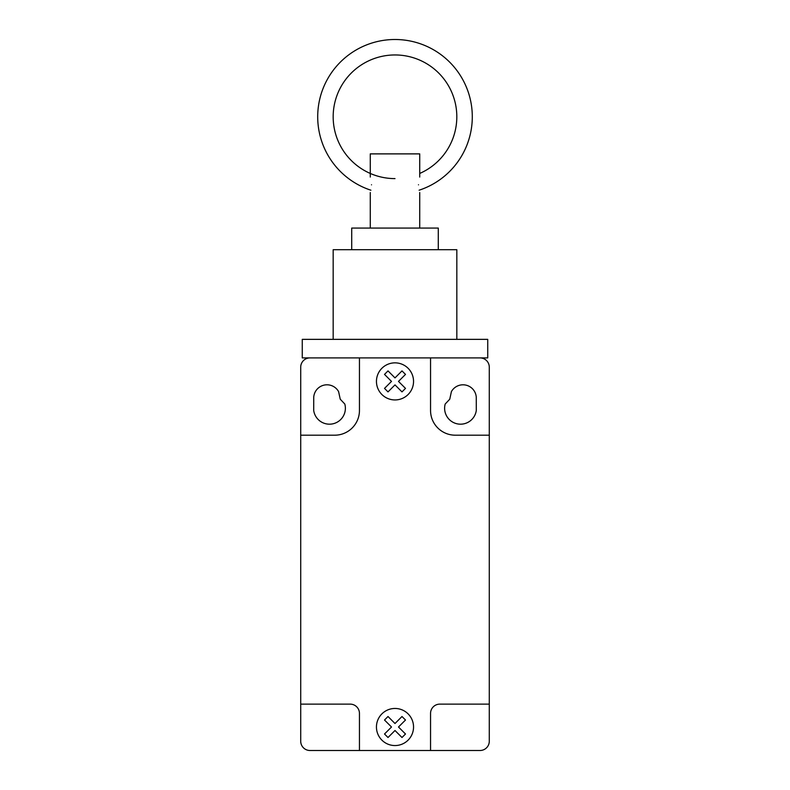 <?xml version="1.0" encoding="UTF-8"?>
<svg xmlns="http://www.w3.org/2000/svg" width="790" height="790" viewBox="0 0 790 790"><rect width="100%" height="100%" fill="white"/><g stroke="black" fill="none" stroke-linecap="round" stroke-linejoin="round"><path stroke-width="1.19" d="M370.895 190.212A77.282 77.282 0 0 1 395 39.5A77.282 77.282 0 0 1 419.105 190.212M395 178.609A61.827 61.827 0 0 1 333.173 116.782A61.827 61.827 0 0 1 395 54.954A61.827 61.827 0 0 1 419.727 173.445M370.273 177.059L370.273 153.882L419.727 153.882L419.727 177.059M418.493 184.791C419.846 194.755 419.846 194.755 418.493 184.791M371.507 184.791C370.154 194.755 370.154 194.755 371.507 184.791M351.718 249.709L351.718 228.073L438.282 228.073L438.282 249.709M333.173 339.354L333.173 249.709L456.827 249.709L456.827 339.354M300.714 435.191L300.714 367.182A9.273 9.273 0 0 1 309.986 357.9L302.264 357.9L302.264 339.354L487.736 339.354L487.736 357.9L430.55 357.9L430.55 410.454A24.727 24.727 0 0 0 455.277 435.191L489.287 435.191L489.287 704.127L439.823 704.127A9.273 9.273 0 0 0 430.55 713.4L430.55 750.5L359.45 750.5L359.45 713.4A9.273 9.273 0 0 0 350.177 704.127L300.714 704.127L300.714 435.191L334.723 435.191A24.727 24.727 0 0 0 359.45 410.454L359.45 357.9L480.014 357.9A9.273 9.273 0 0 1 489.287 367.182L489.287 435.191M489.287 704.127L489.287 741.227A9.273 9.273 0 0 1 480.014 750.5L430.55 750.5M449.757 399.197L451.406 391.603A13.292 13.292 0 0 1 476.271 397.261L476.301 410.454A15.919 15.919 0 0 1 457.311 423.855A15.919 15.919 0 0 1 445.195 404.026L449.757 399.197M359.45 750.5L309.986 750.5A9.273 9.273 0 0 1 300.714 741.227L300.714 704.127M344.805 404.026A15.919 15.919 0 0 1 332.689 423.855A15.919 15.919 0 0 1 313.699 410.454L313.729 397.261A13.292 13.292 0 0 1 338.594 391.603L340.243 399.197L344.805 404.026M309.986 357.9L359.45 357.9M388.009 370.905L384.513 374.401L391.504 381.402L384.513 388.394L388.009 391.889L395 384.898L401.992 391.889L405.497 388.394L398.496 381.402L405.497 374.401L401.992 370.905L395 377.897L388.009 370.905M413.545 381.402A18.545 18.545 0 0 0 385.727 365.336A18.545 18.545 0 0 0 385.727 397.459A18.545 18.545 0 0 0 413.545 381.402M401.992 716.51L405.497 720.016L398.496 727.007L405.497 733.999L401.992 737.495L395 730.503L388.009 737.495L384.513 733.999L391.504 727.007L384.513 720.016L388.009 716.51L395 723.512L401.992 716.51M413.545 727.007A18.545 18.545 0 0 0 385.727 710.941A18.545 18.545 0 0 0 385.727 743.074A18.545 18.545 0 0 0 413.545 727.007M419.727 228.073L419.727 192.523M370.273 228.073L370.273 192.523"/></g></svg>
